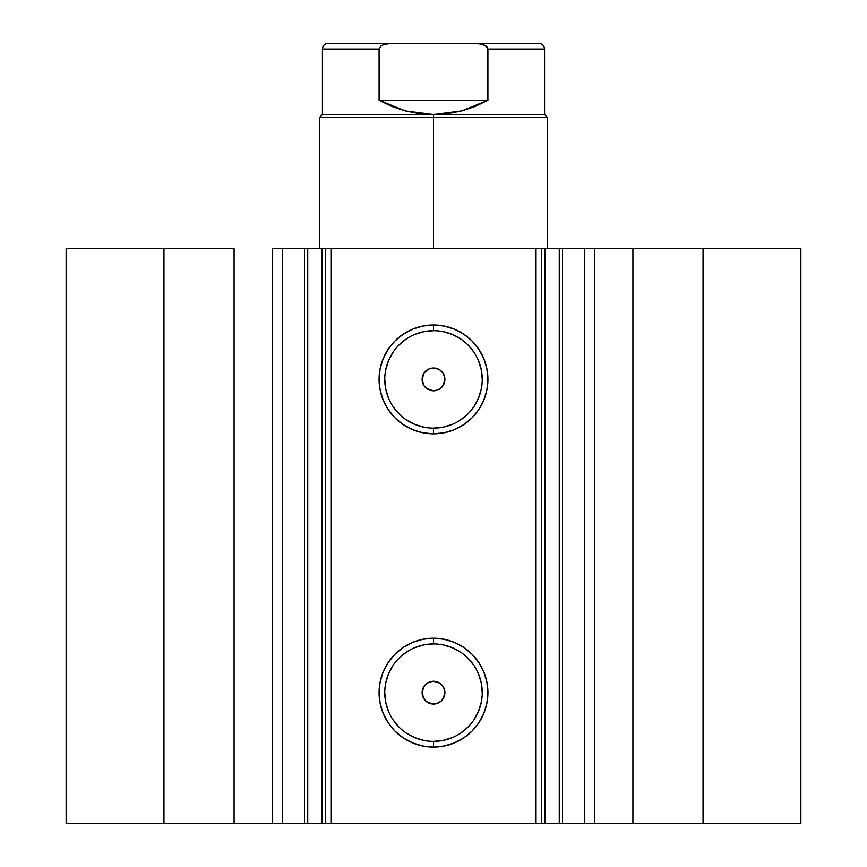 <?xml version="1.0" encoding="UTF-8"?>
<svg xmlns="http://www.w3.org/2000/svg" width="867" height="867" viewBox="0 0 867 867"><rect width="100%" height="100%" fill="white"/><g stroke="black" fill="none" stroke-linecap="round" stroke-linejoin="round"><path stroke-width="1.3" d="M282.75 823.65L304.447 823.65L304.447 248.395L325.06 248.395M282.75 248.395L307.731 248.395L307.731 823.65L321.993 823.65L321.993 248.395L307.731 248.395L307.731 823.65L282.382 823.65L282.382 248.395L304.447 248.395L304.447 823.65L325.06 823.65M541.94 248.395L800.87 248.395L703.05 248.395L703.05 823.65L800.87 823.65L800.87 248.395L800.87 823.65L632.91 823.65L703.05 823.65L703.05 248.395L594.372 248.395L594.372 823.65L632.91 823.65L632.91 248.395L632.91 823.65L584.618 823.65L594.372 823.65L594.372 248.395L584.618 248.395L584.618 823.65L584.618 248.395M433.5 330.663L433.5 324.962A54.426 54.426 0 0 1 487.926 379.388A54.426 54.426 0 0 1 433.5 433.814L422.879 432.774L412.67 429.674L403.263 424.646L395.016 417.872L388.243 409.625L383.214 400.218L380.114 390.009L379.074 379.388L380.114 368.778L383.214 358.559L388.243 349.152L395.016 340.904L403.263 334.142L412.67 329.102L422.879 326.014L433.5 324.962L444.121 326.014L454.33 329.102L463.737 334.142L471.984 340.904L478.757 349.152L483.786 358.559L486.886 368.778L487.926 379.388L486.886 390.009L483.786 400.218L478.757 409.625L471.984 417.872L463.737 424.646L454.33 429.674L444.121 432.774L433.5 433.814L433.5 428.125A48.736 48.736 0 0 0 482.236 379.388A48.736 48.736 0 0 0 433.5 330.663A48.736 48.736 0 0 0 384.764 379.388A48.736 48.736 0 0 0 433.5 428.125L433.5 433.814A54.426 54.426 0 0 1 379.074 379.388A54.426 54.426 0 0 1 433.5 324.962L433.5 330.663A48.736 48.736 0 0 1 482.236 379.388A48.736 48.736 0 0 1 433.5 428.125A48.736 48.736 0 0 1 384.764 379.388A48.736 48.736 0 0 1 433.5 330.663L423.996 331.595L414.849 334.369M433.5 643.921L433.5 638.22A54.426 54.426 0 0 1 487.926 692.646A54.426 54.426 0 0 1 433.5 747.083L422.879 746.032L412.67 742.932L403.263 737.904L395.016 731.141L388.243 722.894L383.214 713.476L380.114 703.267L379.074 692.646L380.114 682.036L383.214 671.827L388.243 662.41L395.016 654.162L403.263 647.4L412.67 642.371L422.879 639.272L433.5 638.22L444.121 639.272L454.33 642.371L463.737 647.4L471.984 654.162L478.757 662.41L483.786 671.827L486.886 682.036L487.926 692.646L486.886 703.267L483.786 713.476L478.757 722.894L471.984 731.141L463.737 737.904L454.33 742.932L444.121 746.032L433.5 747.083L433.5 741.383A48.736 48.736 0 0 0 482.236 692.646A48.736 48.736 0 0 0 433.5 643.921A48.736 48.736 0 0 0 384.764 692.646A48.736 48.736 0 0 0 433.5 741.383L433.5 747.083A54.426 54.426 0 0 1 379.074 692.646A54.426 54.426 0 0 1 433.5 638.22L433.5 643.921A48.736 48.736 0 0 1 482.236 692.646A48.736 48.736 0 0 1 433.5 741.383A48.736 48.736 0 0 1 384.764 692.646A48.736 48.736 0 0 1 433.5 643.921L423.996 644.853L414.849 647.627M427.323 702.216L433.5 704.047A11.39 11.39 0 0 1 422.11 692.646A11.39 11.39 0 0 1 433.5 681.256L429.143 682.123L433.5 681.256L439.829 683.174L442.972 686.317L444.673 690.425L444.023 697.014L441.552 700.709L437.868 703.17L439.699 702.205M424.104 699.095L427.052 702.042M423.941 686.458L422.11 692.646L423.93 698.824M427.063 683.25L424.104 686.198M429.132 682.134L427.301 683.098M427.323 388.958L433.5 390.779A11.39 11.39 0 0 1 422.11 379.388A11.39 11.39 0 0 1 433.5 367.998L429.143 368.865L435.722 368.215L439.829 369.916L442.972 373.059L444.673 377.167L444.023 383.756L441.552 387.441L437.868 389.912L439.699 388.947M424.104 385.837L427.052 388.784M423.941 373.189L422.11 379.378L423.93 385.566M427.063 369.992L424.104 372.94M429.132 368.876L427.301 369.841M282.382 823.65L272.628 823.65L272.628 248.395L272.628 823.65L234.09 823.65L234.09 248.395L163.95 248.395L163.95 823.65L163.95 248.395L234.09 248.395L234.09 823.65L66.13 823.65L66.13 248.395L163.95 248.395L66.13 248.395L66.13 823.65L282.382 823.65L282.382 248.395L272.628 248.395L282.382 248.395M325.288 823.65L321.993 823.65L321.993 248.395L325.288 248.395L325.288 823.65L325.288 248.395L330.977 248.395L330.977 823.65L325.288 823.65L541.712 823.65L536.023 823.65L536.023 248.395L541.712 248.395L541.712 823.65L541.712 248.395L559.269 248.395L559.269 823.65L584.25 823.65M541.94 823.65L559.269 823.65L545.007 823.65L545.007 248.395L545.007 823.65L541.712 823.65M325.288 248.395L536.023 248.395L330.977 248.395L330.977 823.65L536.023 823.65L536.023 248.395L541.712 248.395M562.553 248.395L562.553 823.65L559.269 823.65L559.269 248.395L584.25 248.395M439.829 388.86L435.722 390.562L431.278 390.562L427.16 388.85L424.028 385.717L422.327 381.61L422.327 377.167L424.028 373.059L428.157 369.331M422.327 381.599L422.164 380.472M443.07 385.577L444.89 379.399L444.673 381.61M439.829 702.118L435.722 703.82L430.162 703.538M443.07 698.835L444.89 692.657L444.673 694.868M431.278 703.82L425.437 700.699L422.327 694.868L422.977 688.279L425.448 684.594L428.157 682.589M422.327 694.868L422.327 690.425L424.028 686.317M427.171 702.118L424.689 699.875M433.5 428.125L443.004 427.182L452.151 424.418M460.572 419.91L467.963 413.852M474.021 406.46L478.519 398.04L481.293 388.904M482.236 379.388L481.293 369.884L478.519 360.748M474.021 352.316L467.963 344.936M460.572 338.878L452.151 334.369L443.004 331.595M406.428 338.878L399.037 344.936M392.979 352.316L388.481 360.748L385.707 369.884M384.764 379.388L385.707 388.904L388.481 398.04M392.979 406.46L399.037 413.852M406.428 419.91L414.849 424.418L423.996 427.182M435.722 368.215L433.5 367.998A11.39 11.39 0 0 1 444.89 379.388A11.39 11.39 0 0 1 433.5 390.779L437.868 389.912M439.829 369.916L442.972 373.059M444.89 379.399L444.673 377.167M435.722 390.562L433.5 390.779M431.278 390.562L425.448 387.451M424.028 385.717L422.977 383.756M422.11 379.388L424.028 373.059M425.448 371.336L429.143 368.865L433.5 367.998M433.5 741.383L443.004 740.451L452.151 737.676M460.572 733.168L467.963 727.11M474.021 719.729L478.519 711.298L481.293 702.162M482.236 692.646L481.293 683.142L478.519 674.006M474.021 665.574L467.963 658.194M460.572 652.136L452.151 647.627L443.004 644.853M406.428 652.136L399.037 658.194M392.979 665.574L388.481 674.006L385.707 683.142M384.764 692.646L385.707 702.162L388.481 711.298M392.979 719.729L399.037 727.11M406.428 733.168L414.849 737.676L423.996 740.451M435.722 681.484L433.5 681.256A11.39 11.39 0 0 1 444.89 692.646A11.39 11.39 0 0 1 433.5 704.047L437.868 703.17M439.829 683.174L442.972 686.317M444.89 692.657L444.673 690.425M435.722 703.82L433.5 704.047M424.028 698.975L422.977 697.014M425.448 684.594L429.143 682.123L433.5 681.256M442.896 372.951L439.937 369.992M439.699 369.83L437.857 368.865M444.023 375.032L443.059 373.189M439.927 388.795L441.552 387.441M442.896 686.209L439.937 683.261M439.699 683.098L437.857 682.123M444.023 688.3L443.059 686.447M439.927 702.053L441.552 700.709M433.5 117.392L433.5 114.542L322.437 114.542L433.5 114.542L433.5 117.392L319.587 117.392L433.5 117.392L433.5 248.395L433.5 117.392L547.413 117.392L433.5 117.392M547.413 248.395L547.413 117.392L544.563 114.542L433.5 114.542L544.563 114.542L544.563 49.051L487.904 49.051L487.904 100.301L461.623 110.922L433.5 114.542L405.377 110.922L379.096 100.301L379.096 49.051L322.437 49.051L379.096 49.051L379.096 100.301L487.904 100.301L487.904 49.051L487.319 47.252L482.54 44.315L475.062 43.35L391.927 43.35L384.46 44.315L381.036 45.918L379.096 49.051L381.036 45.918L384.46 44.315L391.938 43.35L328.127 43.35L475.062 43.35L482.54 44.315L485.964 45.918L487.904 49.051L544.563 49.051C544.216 45.604 542.319 43.697 538.873 43.35L475.062 43.35L538.873 43.35M433.5 114.542L447.675 113.642L461.623 110.922L475.105 106.457L487.904 100.301L379.096 100.301L391.895 106.457L405.377 110.922L419.325 113.642L433.5 114.542M319.587 248.395L319.587 117.392L322.437 114.542L322.437 49.051C322.784 45.604 324.681 43.697 328.127 43.35"/></g></svg>
